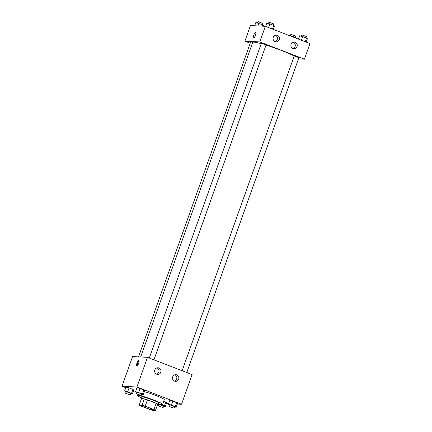 <?xml version="1.0" encoding="UTF-8"?>
<svg xmlns="http://www.w3.org/2000/svg" width="432" height="432" viewBox="0 0 432 432"><rect width="100%" height="100%" fill="white"/><g stroke="black" fill="none" stroke-linecap="round" stroke-linejoin="round"><path stroke-width="0.65" d="M141.383 405.437A6.658 0.594 19.6 0 1 148.441 407.506A6.658 0.594 19.6 0 1 153.603 409.968A6.658 0.594 19.6 0 1 147.134 408.299A6.658 0.594 19.6 0 1 141.064 405.502A6.658 0.594 19.6 0 1 141.383 405.437M140.735 405.934L149.461 409.309A8.937 0.799 19.6 0 0 152.572 410.249L155.488 410.4A8.937 0.799 19.6 0 0 153.938 409.541L145.206 406.166A8.937 0.799 19.6 0 0 142.096 405.227L139.18 405.076A8.937 0.799 19.6 0 0 140.735 405.934M153.938 409.541L156.157 403.294L147.431 399.919L145.206 406.166M142.096 405.227L144.32 398.979L141.404 398.828L139.18 405.076M144.32 398.979A8.937 0.799 19.6 0 1 147.431 399.919M156.157 403.294A8.937 0.799 19.6 0 1 157.712 404.152L155.488 410.4M157.54 404.638A9.153 0.821 -160.4 0 0 158.182 404.563A9.153 0.821 -160.4 0 0 152.291 401.63A9.153 0.821 -160.4 0 0 140.935 398.423A9.153 0.821 -160.4 0 0 141.388 398.887M140.935 398.423L141.491 396.862A9.153 0.821 19.6 0 1 141.934 396.77A9.153 0.821 19.6 0 1 152.847 400.07A9.153 0.821 19.6 0 1 158.738 403.002L158.182 404.563M141.205 397.672A13.311 1.188 19.6 0 1 137.57 395.464A13.311 1.188 19.6 0 1 138.213 395.329A13.311 1.188 19.6 0 1 152.323 399.465A13.311 1.188 19.6 0 1 162.653 404.395A13.311 1.188 19.6 0 1 158.447 403.817M144.374 391.613A13.311 1.188 19.6 0 1 157.642 396.198A13.311 1.188 19.6 0 1 164.322 399.713L162.653 404.395M177.32 404.039L181.553 404.255L136.922 387.007L122.013 386.235L125.798 387.698M133.531 390.69L135.621 391.5M166.379 403.385L168.685 403.591M141.723 394.157L143.321 394.578L144.709 390.674L143.894 389.988L140.033 388.492L136.982 387.688L135.589 391.592L137.009 392.515M174.571 406.852L176.17 407.273L177.557 403.369L176.742 402.683L172.881 401.188L169.83 400.383L168.437 404.287L169.857 405.211M163.598 406.285L165.197 406.706L166.585 402.808L165.769 402.116L163.744 401.333L165.769 402.116L164.381 406.021L158.393 403.963M130.75 393.59L132.349 394.011L133.736 390.107L132.921 389.421L129.06 387.925L126.009 387.121L124.616 391.025L126.036 391.948M136.922 387.007L147.485 357.34L192.116 374.587L181.553 404.255M147.485 357.34L132.575 356.567L122.013 386.235M138.677 363.247A2.911 0.832 111.1 0 1 136.755 365.915A2.911 0.832 111.1 0 1 137.03 362.902A2.911 0.832 111.1 0 1 138.856 360.482A2.911 0.832 111.1 0 1 138.677 363.247M139.099 360.968A2.911 0.832 -68.9 0 0 137.781 363.188A2.911 0.832 -68.9 0 0 137.263 365.72M176.78 374.879A3.326 3.175 -87 0 1 175.5 381.326A3.326 3.175 -87 0 1 172.498 377.838A3.326 3.175 -87 0 1 176.78 374.879M158.927 367.978A3.326 3.175 -87 0 1 157.648 374.425A3.326 3.175 -87 0 1 154.645 370.937A3.326 3.175 -87 0 1 158.927 367.978M174.512 381.105A3.326 3.175 93 0 0 174.836 374.792M156.659 374.204A3.326 3.175 93 0 0 156.983 367.891M140.675 356.989L252.709 42.358A23.296 2.084 19.6 0 1 253.832 42.12A23.296 2.084 19.6 0 1 261.22 43.681M266.02 45.09A23.296 2.084 19.6 0 1 294.187 56.052M252.412 43.189L250.398 42.703L138.526 356.875M182.137 370.732L294.219 55.966L298.922 57.64L186.791 372.53M149.288 358.036L261.371 43.27L266.074 44.944L153.943 359.834M259.799 41.931L304.425 59.184L309.987 43.567L265.356 26.32L259.799 41.931L244.89 41.164L250.209 43.222M298.48 58.876L304.425 59.184M297.07 46.57A3.326 3.175 -87 0 1 290.925 45.257A3.326 3.175 -87 0 1 295.207 42.298A3.326 3.175 -87 0 1 297.07 46.57M273.267 37.368A3.326 3.175 -87 0 1 279.353 39.182A3.326 3.175 -87 0 1 276.075 41.845A3.326 3.175 -87 0 1 273.267 37.368M265.356 26.32L250.447 25.547L244.89 41.164M292.939 48.524A3.326 3.175 93 0 0 293.263 42.212M275.087 41.623A3.326 3.175 93 0 0 275.411 35.311M255.614 32.584A2.911 0.832 -68.9 0 0 255.539 32.567A2.911 0.832 111.1 0 1 255.614 32.584A2.911 0.832 111.1 0 1 255.339 35.602A2.911 0.832 111.1 0 1 253.519 38.016A2.911 0.832 111.1 0 1 253.741 35.127A2.911 0.832 111.1 0 1 255.539 32.567A2.911 0.832 -68.9 0 0 253.746 35.127A2.911 0.832 -68.9 0 0 253.519 38.016M263.315 26.212L263.563 25.52L262.748 24.829L255.83 22.529L254.68 25.769M262.748 24.829L262.273 26.158M258.881 23.333L257.958 25.936M257.429 22.95L258.023 21.6L262.602 23.301L262.143 24.597M296.379 38.308L295.596 37.525L291.73 36.029L288.646 35.321M295.596 37.525L295.445 37.946M291.73 36.029L291.578 36.455M290.277 35.645L290.871 34.295L295.45 35.996L294.991 37.292M273.353 29.408L274.536 26.082L273.721 25.396L269.854 23.9L266.803 23.096L265.621 26.422M273.721 25.396L272.419 29.047M269.854 23.9L268.553 27.556M268.402 23.517L268.996 22.167L273.58 23.868L273.116 25.159M306.202 42.104L307.384 38.777L306.569 38.092L302.702 36.596L299.651 35.791L298.469 39.118M306.569 38.092L305.267 41.742M302.702 36.596L301.401 40.252M301.25 36.212L301.844 34.862L306.428 36.563L305.964 37.854M132.349 394.011L131.533 393.325L127.667 391.829L124.616 391.025M125.572 393.244L126.252 391.657L130.831 393.358L130.275 394.918L125.572 393.244L130.275 394.918M133.736 390.107L132.921 389.421L131.533 393.325M132.921 389.421L129.06 387.925L127.667 391.829M129.06 387.925L126.009 387.121M165.197 406.706L164.381 406.021M158.247 404.379L158.884 404.644M158.42 405.94L159.1 404.352L163.679 406.053L163.123 407.614L158.42 405.94L163.123 407.614M166.585 402.808L165.769 402.116M143.321 394.578L142.506 393.887L135.589 391.592M136.55 393.811L137.225 392.224L141.809 393.919L141.253 395.485L136.55 393.811L141.253 395.485M144.709 390.674L143.894 389.988L142.506 393.887M143.894 389.988L140.033 388.492L138.64 392.396M140.033 388.492L136.982 387.688M176.17 407.273L175.354 406.588L171.488 405.092L168.437 404.287M169.398 406.507L170.073 404.919L174.652 406.62L174.096 408.181L169.398 406.507L174.096 408.181M177.557 403.369L176.742 402.683L175.354 406.588M176.742 402.683L172.881 401.188L171.488 405.092M172.881 401.188L169.83 400.383M137.911 394.513L137.57 395.464"/></g></svg>

